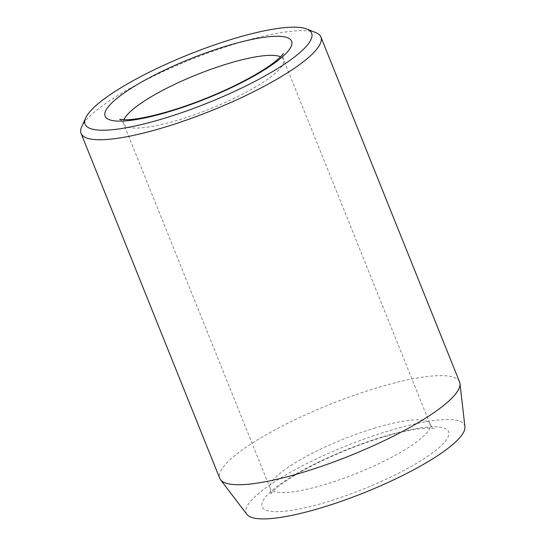 <?xml version="1.0" encoding="UTF-8"?>
<svg xmlns="http://www.w3.org/2000/svg" width="546" height="546" viewBox="0 0 546 546"><rect width="100%" height="100%" fill="white"/><g stroke="black" fill="none" stroke-linecap="round" stroke-linejoin="round"><path stroke-width="0.41" stroke-dasharray="2.73 2.05" d="M464.926 426.76A117.697 25.075 -21.9 0 0 346.014 445.966A117.697 25.075 -21.9 0 0 246.894 514.407M315.772 32.589A129.238 27.532 -21.9 0 0 190.718 59.657A129.238 27.532 -21.9 0 0 81.723 126.679M459.575 381.968A129.238 27.532 -21.9 0 0 329.395 404.627A129.238 27.532 -21.9 0 0 219.751 478.378M123.915 119.772A86.159 18.352 -21.9 0 0 123.662 123.853A86.159 18.352 -21.9 0 0 179.873 119.581A86.159 18.352 -21.9 0 0 283.545 59.575A86.159 18.352 -21.9 0 0 280.542 56.811M383.053 436.711A100.519 21.417 158.1 0 1 418.959 461.875A100.519 21.417 158.1 0 1 264.08 509.097A100.519 21.417 158.1 0 1 383.053 436.711M373.86 428.337A86.159 18.352 158.1 0 1 430.071 424.071A86.159 18.352 158.1 0 1 326.399 484.077A86.159 18.352 158.1 0 1 270.188 488.342A86.159 18.352 158.1 0 1 373.86 428.337M119.615 119.287C119.035 119.451 120.338 118.161 123.662 123.853L270.188 488.342C270.98 491.502 271.062 493.536 270.427 494.437C270.209 494.758 271.478 491.83 280.269 485.06C289.96 477.723 303.474 469.84 320.816 461.418C340.916 451.795 361.315 443.796 382.009 437.428C406.422 430.344 423.136 427.293 432.139 428.289L434.118 428.637C433.033 428.426 431.681 426.904 430.071 424.071L283.545 59.575C282.753 56.415 282.671 54.388 283.306 53.488"/><path stroke-width="0.82" d="M85.729 117.868L81.723 126.679A129.238 27.532 -21.9 0 0 81.074 133.408L219.751 478.378A129.238 27.532 -21.9 0 0 220.557 479.791L246.894 514.407A117.697 25.075 -21.9 0 0 346.799 499.331A117.697 25.075 -21.9 0 0 460.06 437.305A117.697 25.075 -21.9 0 0 464.926 426.76L459.971 383.545A129.238 27.532 -21.9 0 0 459.575 381.968L320.898 36.998A129.238 27.532 -21.9 0 0 315.772 32.589L306.784 29.006A122.058 26.003 -21.9 0 0 188.67 54.573A122.058 26.003 -21.9 0 0 85.729 117.868A122.058 26.003 -21.9 0 0 173.86 115.302A122.058 26.003 -21.9 0 0 306.948 45.591A122.058 26.003 -21.9 0 0 306.784 29.006M81.074 133.408A129.238 27.532 -21.9 0 0 188.083 119.513A129.238 27.532 -21.9 0 0 315.95 50.15A129.238 27.532 -21.9 0 0 320.898 36.998M220.557 479.791A129.238 27.532 -21.9 0 0 330.262 463.233A129.238 27.532 -21.9 0 0 454.627 395.12A129.238 27.532 -21.9 0 0 459.971 383.545M170.68 111.213A100.519 21.417 -21.9 0 0 289.653 38.827A100.519 21.417 -21.9 0 0 134.78 86.05A100.519 21.417 -21.9 0 0 170.68 111.213M280.542 56.811A86.159 18.352 -21.9 0 0 196.758 74.686A86.159 18.352 -21.9 0 0 123.915 119.772M283.306 53.488C283.524 53.167 282.262 56.095 273.464 62.865C263.779 70.202 250.259 78.085 232.917 86.507C212.817 96.13 192.424 104.129 171.731 110.49C151.918 116.4 136.759 119.492 126.256 119.765L119.615 119.287"/></g></svg>
